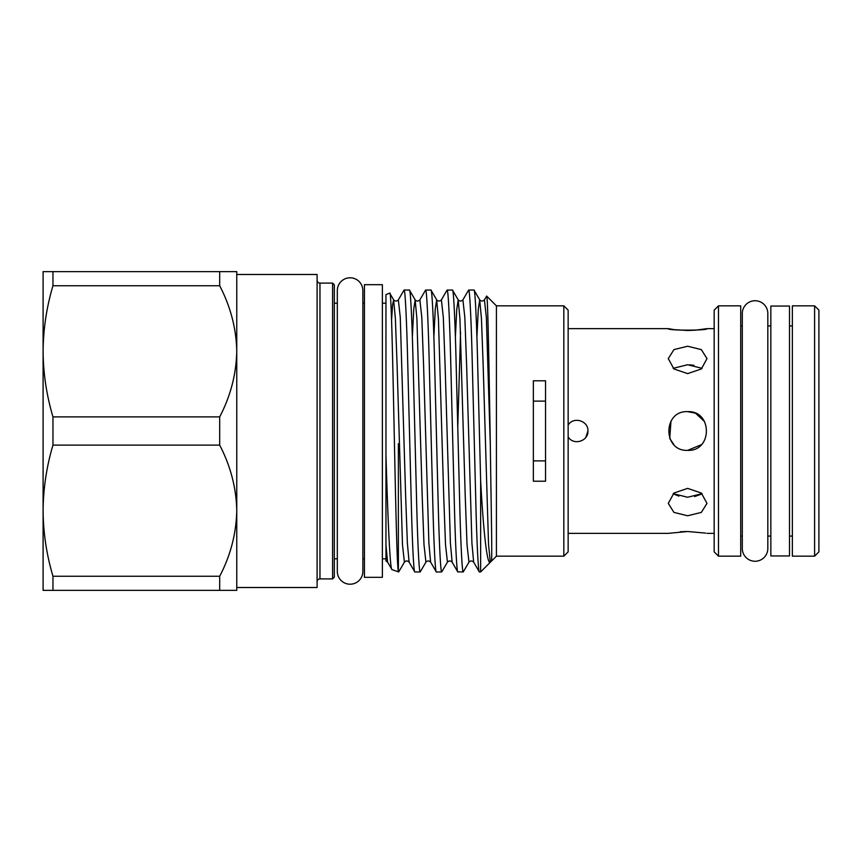<?xml version="1.0" encoding="UTF-8"?>
<svg xmlns="http://www.w3.org/2000/svg" width="862" height="862" viewBox="0 0 862 862"><rect width="100%" height="100%" fill="white"/><g stroke="black" fill="none" stroke-linecap="round" stroke-linejoin="round"><path stroke-width="1.29" d="M755.058 561.259A12.768 12.768 0 0 0 767.827 548.491L767.827 313.509A12.768 12.768 0 0 0 755.058 300.741A12.768 12.768 0 0 0 742.301 313.509L742.301 548.491A12.768 12.768 0 0 0 755.058 561.259M770.843 555.947L770.843 306.053L789.495 306.053L789.495 555.947L770.843 555.947M585.815 437.422L587.938 431C588.53 441.333 573.252 445.816 568.144 436.84M693.953 365.305L689.632 364.798M687.639 373.623L701.334 368.958L707.002 358.624L701.334 349.595L687.639 346.233L673.944 349.595L668.276 358.624L673.944 368.958L687.639 373.623M673.2 368.333L687.639 364.745L702.077 368.333M694.632 496.566L701.312 494.142M705.666 533.104L687.639 531.509L668.276 533.352L568.144 533.352M702.077 493.667L687.639 497.255L673.2 493.667M687.639 515.767L701.334 512.405L707.002 503.376L701.334 493.042L687.639 488.377L673.955 493.042L668.276 503.376L673.944 512.405L687.639 515.767M701.312 444.717L687.639 450.363C712.626 451.569 712.626 410.441 687.639 411.637L695.052 413.113M695.763 413.415L704.556 421.572M714.178 328.648L707.002 328.648L695.214 330.211M694.998 330.221L687.682 330.491M687.531 330.491L674.731 329.672M673.664 329.532L668.276 328.648C667.059 330.642 708.187 330.652 707.002 328.648M687.639 411.637C662.695 410.42 662.619 451.548 687.639 450.363M668.276 328.648L568.144 328.648M568.144 425.16C573.241 416.184 588.509 420.645 587.938 431M714.178 533.352L707.002 533.352M714.178 551.863L714.178 310.137L718.477 305.838L718.477 556.162L714.178 551.863M718.477 305.838L740.717 305.838L740.717 556.162L718.477 556.162M814.601 305.838L818.9 310.137L818.9 551.863L814.601 556.162L814.601 305.838L792.361 305.838L792.361 556.162L814.601 556.162M792.361 325.922L789.495 325.922M770.843 325.922L767.827 325.922M742.301 325.922L740.717 325.922M792.361 536.078L789.495 536.078M770.843 536.078L767.827 536.078M742.301 536.078L740.717 536.078M385.96 303.187L382.372 303.187M385.96 558.813L382.372 558.813M391.574 320.158L392.587 304.771L393.643 299.857L389.732 293.199L385.96 294.578L385.96 454.985C387.868 519.269 390.033 570.094 391.973 569.61L387.588 562.143L385.96 545.14L385.96 560.925L387.588 562.143M391.973 569.61L398.686 571.948L404.407 562.143C405.97 560.58 407.543 560.58 409.105 562.143L414.827 571.948C413.803 573.338 412.273 543.254 411.249 501.468L407.661 360.531C406.627 318.746 405.097 288.662 404.073 290.052L398.352 299.857L400.27 317.324L405.657 496.631L407.37 543.179L409.105 562.143M389.732 293.199C392.652 283.695 395.486 562.735 398.373 571.28L398.373 443.661M563.834 556.162L563.834 305.838L568.144 310.137L568.144 551.863L563.834 556.162L496.415 556.162L496.415 305.838L486.664 296.086L484.422 299.857L486.351 317.324L490.316 445.072C489.056 369.162 487.87 295.009 486.664 296.086M496.415 556.162L491.329 561.248C492.396 561.539 491.146 509.485 490.316 445.072M476.912 337.031L478.302 309.156L479.714 299.857L473.992 290.052C475.027 288.662 476.557 318.746 477.58 360.531L480.64 480.565C483.42 531.585 487.149 565.58 490.316 562.261L490.704 561.819M490.381 562.196L480.64 571.948L479.261 571.84L473.658 562.143L471.923 543.179L466.622 365.369L464.833 317.324L462.905 299.857L468.626 290.052L473.992 290.052M479.391 571.948C478.356 573.338 476.826 543.254 475.802 501.468L472.214 360.531C471.191 318.746 469.65 288.662 468.626 290.052M480.64 571.948L480.64 480.565M433.866 337.031L435.267 309.156L436.678 299.857C438.252 301.42 439.814 301.42 441.387 299.857L443.316 317.324L445.104 365.369L450.406 543.179L452.141 562.143L457.744 571.84L463.239 571.948C462.204 573.338 460.674 543.254 459.651 501.468L456.063 360.531C455.039 318.746 453.509 288.662 452.475 290.052L458.196 299.857L459.942 318.821L465.243 496.631L467.032 544.676L468.96 562.143C470.523 560.58 472.096 560.58 473.658 562.143M452.475 290.052L447.109 290.052L441.387 299.857M457.873 571.948C456.838 573.338 455.308 543.254 454.285 501.468L450.697 360.531C449.662 318.746 448.132 288.662 447.109 290.052M412.348 337.031L413.749 309.156L415.161 299.857C416.734 301.42 418.296 301.42 419.869 299.857L421.798 317.324L423.587 365.369L428.888 543.179L430.623 562.143L436.344 571.948L441.721 571.948C440.687 573.338 439.157 543.254 438.133 501.468L434.545 360.531C433.521 318.746 431.991 288.662 430.957 290.052L436.678 299.857L438.424 318.821L443.725 496.631L445.514 544.676L447.443 562.143C449.005 560.58 450.578 560.58 452.141 562.143M430.957 290.052L425.591 290.052L419.869 299.857M436.344 571.948C435.321 573.338 433.791 543.254 432.767 501.468L429.179 360.531C428.145 318.746 426.615 288.662 425.591 290.052M414.827 571.948L420.203 571.948C419.169 573.338 417.639 543.254 416.615 501.468L413.027 360.531C412.004 318.746 410.463 288.662 409.439 290.052L415.161 299.857L416.906 318.821L422.208 496.631L423.996 544.676L425.925 562.143C427.487 560.58 429.06 560.58 430.623 562.143M409.439 290.052L404.073 290.052M463.239 571.948L468.96 562.143M441.721 571.948L447.443 562.143M420.203 571.948L425.925 562.143M533.352 380.788L533.352 481.212L545.549 481.212L545.549 380.788L533.352 380.788M563.834 305.838L496.415 305.838M382.372 284.675L382.372 577.324L364.432 577.324L364.432 284.675L382.372 284.675M332.592 283.102L332.592 578.898L334.316 577.184L334.316 284.816L332.592 283.102L319.964 283.102A2.866 2.866 0 0 1 317.097 280.225M332.592 578.898L319.964 578.898L319.964 283.102M317.097 581.775A2.866 2.866 0 0 1 319.964 578.898M219.691 590.373L219.691 576.258L52.959 576.258C46.559 554.665 43.272 532.802 43.1 510.692L43.1 590.373L236.759 590.373L236.759 510.692L236.759 587.507L317.097 587.507L317.097 274.493L236.759 274.493L236.759 351.308L236.759 271.627L43.1 271.627L43.1 351.308C43.283 329.133 46.57 307.281 52.959 285.742L219.691 285.742L219.691 271.627M337.322 303.187L334.316 303.187M337.322 558.813L334.316 558.813M362.859 290.559A12.768 12.768 0 0 0 350.091 277.79A12.768 12.768 0 0 0 337.322 290.559L337.322 571.441A12.768 12.768 0 0 0 350.091 584.21A12.768 12.768 0 0 0 362.859 571.441L362.859 290.559L362.859 303.187L364.432 303.187M364.432 558.813L362.859 558.813L362.859 571.441M219.691 576.258C230.563 555.462 236.253 533.6 236.759 510.692L236.759 351.308C236.307 328.637 230.617 306.775 219.691 285.742M219.691 416.885L52.959 416.885C46.559 395.281 43.272 373.429 43.1 351.308L43.1 510.692C43.283 488.517 46.57 466.654 52.959 445.115L219.691 445.115L219.691 416.885C230.563 396.089 236.253 374.227 236.759 351.308M236.759 510.692C236.307 488.011 230.617 466.159 219.691 445.115M52.959 590.373L52.959 576.258M52.959 445.115L52.959 416.885M52.959 271.627L52.959 285.742M545.549 460.879L533.352 460.879M533.352 401.121L545.549 401.121M385.96 454.985L385.96 545.14M680.215 531.779L686.26 531.52M673.858 444.609L669.828 438.618M669.742 438.392L670.981 421.13M673.944 494.131L678.868 496.135M398.352 299.857C396.779 301.42 395.216 301.42 393.643 299.857L395.389 318.821L397.102 365.369L402.479 544.676L404.407 562.143M455.384 337.031L456.785 309.156L458.196 299.857C459.769 301.42 461.332 301.42 462.905 299.857M484.422 299.857C482.849 301.42 481.287 301.42 479.714 299.857L481.459 318.821L483.173 365.369L488.538 544.385L490.316 562.261M457.765 427.229L460.556 332.118"/></g></svg>
